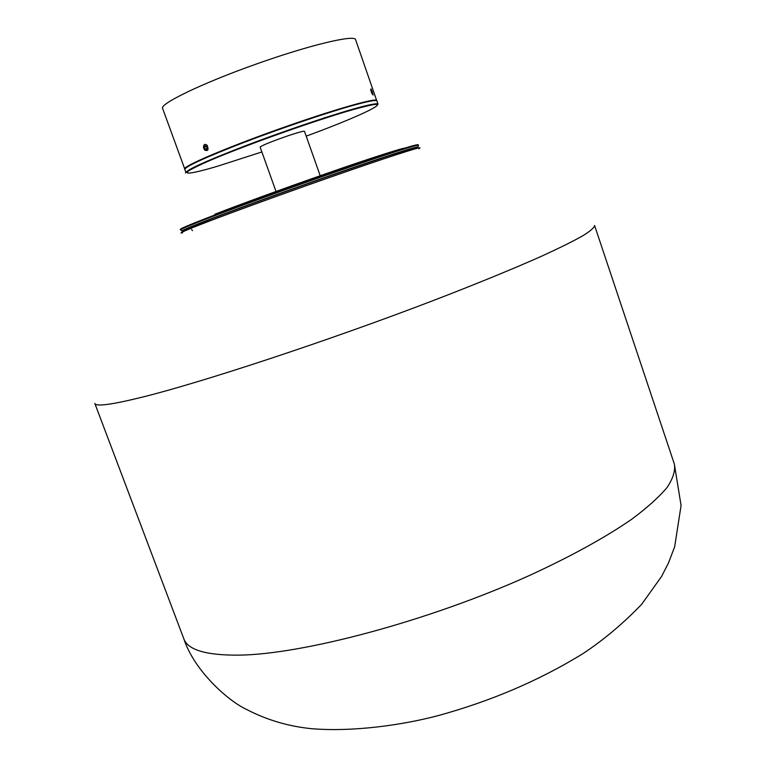 <?xml version="1.0" encoding="UTF-8"?>
<svg xmlns="http://www.w3.org/2000/svg" width="768" height="768" viewBox="0 0 768 768"><rect width="100%" height="100%" fill="white"/><g stroke="black" fill="none" stroke-linecap="round" stroke-linejoin="round"><path stroke-width="1.15" d="M276.019 191.482L260.122 147.062C262.147 145.315 271.411 141.571 287.914 135.821C298.128 132.413 303.638 130.896 304.464 131.28L320.208 175.747M368.496 105.6L369.898 104.784M376.79 100.829L355.613 39.744C355.411 34.224 309.667 44.995 256.723 63.898C202.886 82.877 159.178 104.016 162.624 108.461L184.819 169.181M376.781 100.598C377.299 97.181 332.496 109.958 279.811 128.746C226.272 147.696 182.026 166.675 184.685 169.008M192.672 167.894L194.266 167.635M371.952 93.504L373.114 95.03L371.069 88.925C370.435 88.954 370.733 90.48 371.952 93.504M371.962 90.989L371.299 90.048L371.299 90.998L372.614 93.83L371.962 90.989L371.376 91.219M372.086 93.082L372.624 92.88M204.595 150.019C208.061 151.402 208.886 149.798 207.072 145.229C204.816 143.597 203.616 144.355 203.482 147.494L204.595 150.019M206.582 146.17L205.123 145.68L204.374 147.139L205.085 149.078L206.534 149.578L207.293 148.118L206.582 146.17M206.496 146.141L207.053 148.579M206.957 148.55L205.085 149.078M206.256 146.602L204.374 147.139M350.995 105.571C366.758 101.155 375.197 99.504 376.31 100.627M371.933 104.381L370.483 105.178M372.038 104.87L373.334 104.131M378.048 104.237L376.925 101.002C376.301 99.658 367.786 101.28 351.389 105.878C325.085 113.309 280.07 128.611 243.542 142.589C205.19 157.478 185.626 166.416 184.829 169.402L186 172.618C186.826 169.718 206.419 160.848 244.771 146.016C281.299 132.067 326.294 116.746 352.57 109.248C368.947 104.611 377.434 102.941 378.048 104.237C377.424 103.478 368.89 105.331 352.445 109.786C322.925 118.205 269.77 136.579 232.003 151.478C192.173 166.829 182.755 174.48 186 172.618M306.192 136.166C369.629 112.838 403.901 94.963 352.406 109.805C316.378 120.029 246.067 145.018 210.739 160.147C174.874 175.44 181.968 176.899 218.477 165.946L261.869 151.949M195.917 166.819L194.15 167.136M205.104 162.058L207.408 161.587M368.266 105.139L366.701 106.003M189.59 169.565L191.069 169.315M368.39 105.619L369.792 104.803M354.355 105.053L348.192 106.742M185.069 168.73C186.739 165.446 206.592 156.451 244.627 141.725C280.81 127.901 324.989 112.906 350.938 105.59M186.413 230.218L181.766 230.928C183.302 229.747 193.258 225.638 211.632 218.592C242.381 206.832 295.488 187.603 340.186 172.07C387.158 155.837 413.155 147.398 418.186 146.746L414.125 149.126M418.416 145.517L418.502 145.046C413.453 145.651 387.264 154.109 339.946 170.438C294.912 186.067 241.411 205.459 210.461 217.334C191.981 224.448 181.978 228.605 180.451 229.814L180.806 230.122M186.97 228.624L191.664 227.232M180.95 229.478C177.514 229.853 187.325 225.59 210.384 216.691C243.562 203.942 302.765 182.544 349.277 166.541C397.805 149.952 420.672 142.81 417.898 145.104M414.826 148.963C425.117 144.038 406.051 149.808 357.629 166.272C310.771 182.323 246.97 205.296 212.093 218.64M408.173 150.134L412.694 148.243M182.534 232.819C177.389 233.904 185.491 230.323 206.822 222.077C239.155 209.645 301.651 187.046 350.573 170.15C399.658 153.187 426.307 144.931 418.781 148.694M94.838 403.459C95.798 406.81 111.648 404.698 142.368 397.123C202.56 382.195 328.205 340.79 432.595 300.806C476.208 284.026 513.754 268.627 542.237 255.917C559.517 247.978 573.024 241.277 582.768 235.805C590.333 231.082 594.269 227.654 594.595 225.504L674.352 464.054C675.504 470.563 673.114 478.339 667.162 487.363C659.069 497.059 647.213 507.715 631.584 519.35C605.558 537.322 570.317 556.771 528.566 575.885C428.525 621.024 303.12 654.384 238.925 655.142C206.122 655.392 187.747 649.92 183.802 638.726L94.838 403.459M325.123 117.619L324.509 117.59M372 104.362L370.541 105.158M194.429 167.549L192.854 167.798M369.696 104.822L368.314 105.638M418.243 145.066L418.186 146.746C412.992 147.706 386.995 156.23 340.205 172.31C295.613 187.805 242.63 206.986 211.92 218.726L181.766 230.928L180.653 229.661M405.235 150.499C407.827 149.923 409.094 149.981 409.027 150.653M404.246 148.272C403.939 147.514 366.269 159.542 327.274 173.27C286.781 187.402 241.526 203.866 214.8 214.272M194.17 225.648L191.328 228.173M674.352 464.054L681.082 505.517L674.64 546.864L668.438 563.059L661.622 576.374L641.674 604.291C623.165 623.539 603.59 639.974 582.95 653.626C539.299 680.486 490.896 701.184 437.75 715.728C401.558 725.242 352.493 732.067 311.558 728.688C288.547 726.394 266.966 720.019 246.806 709.565C228.288 701.088 194.237 670.829 183.802 638.726M408.605 150.778C409.555 149.654 402.854 151.363 388.493 155.894M191.597 229.507L192.48 230.611"/></g></svg>
